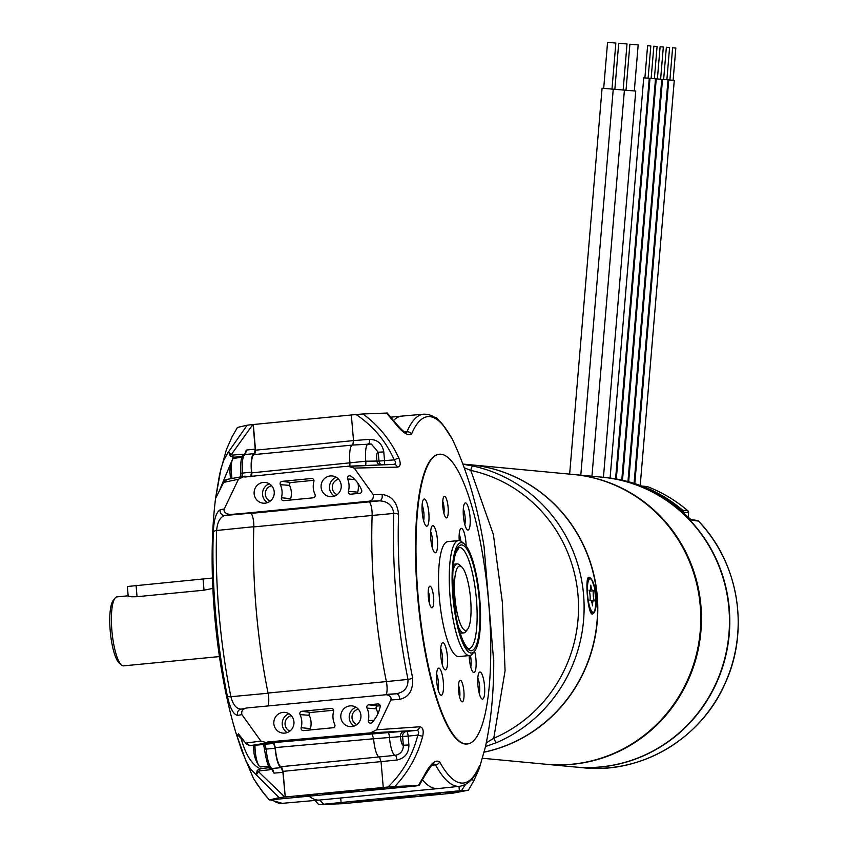 <?xml version="1.0" encoding="UTF-8"?>
<svg xmlns="http://www.w3.org/2000/svg" width="847" height="847" viewBox="0 0 847 847"><rect width="100%" height="100%" fill="white"/><g stroke="black" fill="none" stroke-linecap="round" stroke-linejoin="round"><path stroke-width="1.27" d="M231.919 437.094L226.393 449.641L231.919 437.094L237.456 427.439L247.186 425.183L227.79 452.891L223.693 460.44L220.961 468.73L215.625 498.29L223.672 482.398L238.441 479.254L224.286 508.909L220.167 509.809C216.133 512.213 213.846 519.677 213.296 532.212A183.915 44.044 84.5 0 0 227.324 695.885C230.024 708.346 233.507 714.836 237.785 715.366L241.914 714.614L260.887 741.061L246.022 743.084L236.133 733.523L246.001 761.061L250.712 769.298L279.118 797.673L269.388 799.928L262.295 791.49L254.301 779.674M262.411 791.638A4.616 0.752 -37 0 1 262.326 791.585L253.454 778.425L241.84 750.866M315.073 800.447L318.726 804.618L342.908 803.687L452.976 793.141L468.402 790.219L459.381 790.802L458.979 786.355M319.51 804.65L459.381 790.802M471.43 779.579L474.024 780.415L468.402 790.219M440.419 793.501L420.017 795.365L440.419 793.501M373.453 799.992L353.051 801.855L373.453 799.992M446.803 792.432L458.64 791.426A32.345 1.45 -4.9 0 1 452.933 792.665L448.751 792.961A18.486 0.826 175.1 0 0 448.794 792.898A18.486 0.826 175.1 0 0 445.48 792.707L446.803 792.432M381.69 799.494A18.486 0.826 175.1 0 0 381.817 799.388A18.486 0.826 175.1 0 0 378.503 799.197L412.087 795.936A18.486 0.826 175.1 0 0 411.96 796.053A18.486 0.826 175.1 0 0 415.274 796.244L381.69 799.494M340.685 798.012L341.066 802.268M262.295 791.49A4.616 0.752 -37 0 0 262.326 791.585L269.335 799.96L412.32 786.365L419.149 785.54L424.76 775.788L424.114 775.672L418.365 785.497L394.882 786.461M388 787.011L394.893 786.461C408.349 772.157 417.613 755.439 422.685 736.308C423.923 730.379 422.897 727.213 419.625 726.79L376.64 729.796L370.573 732.867L267.536 742.004L273.793 742.597L275.328 747.594A17.596 4.214 84.5 0 0 281.384 766.662A17.596 4.214 84.5 0 0 281.458 766.651L283.046 771.352L285.248 797.006L388 787.011C402.727 772.718 412.669 755.408 417.836 735.101L422.685 736.308M384.39 788.218L363.988 790.082L384.39 788.218M317.424 794.708L297.022 796.561L317.424 794.708M389.948 787.414L392.944 787.011A32.345 1.45 -4.9 0 1 405.861 786.45L392.637 787.721A18.486 0.826 175.1 0 0 392.764 787.615A18.486 0.826 175.1 0 0 389.948 787.414L389.938 787.308M325.661 794.211A18.486 0.826 175.1 0 0 325.788 794.105A18.486 0.826 175.1 0 0 322.474 793.914L356.058 790.653A18.486 0.826 175.1 0 0 355.931 790.77A18.486 0.826 175.1 0 0 359.255 790.96L325.661 794.211M383.257 787.466L381.065 761.855L379.52 757.144A17.596 4.214 -95.5 0 1 373.612 738.775L402.6 736.445A4.616 4.479 95.4 0 1 406.634 731.416L404.485 731.215A4.616 4.479 -84.6 0 0 400.451 736.244A8.068 1.938 -95.5 0 0 403.352 745.254C403.278 750.823 400.599 754.179 395.305 755.333L281.384 766.662M485.479 746.556L496.554 742.628A145.536 141.153 -84.6 0 0 583.572 594.732A145.536 141.153 -84.6 0 0 472.838 465.988L463.055 464.262M484.145 752.115A145.536 141.153 -84.6 0 0 597.558 609.925A145.536 141.153 -84.6 0 0 486.284 467.258A145.536 141.153 -84.6 0 0 470.043 464.738L462.981 464.071M589.152 577.231C592.349 578.543 594.742 584.779 596.352 595.939C596.69 606.706 595.409 612.741 592.508 614.022C588.019 615.631 584.557 576.553 588.951 577.231L589.152 577.231M470.159 464.749A145.536 141.153 95.4 0 1 470.265 464.759A145.536 141.153 95.4 0 1 596.447 588.771A145.536 141.153 95.4 0 1 508.115 744.809A145.536 141.153 95.4 0 1 484.124 752.189M470.265 464.759L573.25 474.468A145.536 141.153 95.4 0 1 699.421 598.48A145.536 141.153 95.4 0 1 611.1 754.518A145.536 141.153 95.4 0 1 545.913 764.248L482.483 758.266M573.578 474.5A145.536 141.153 95.4 0 1 573.917 474.532A145.536 141.153 95.4 0 1 700.098 598.543A145.536 141.153 95.4 0 1 611.767 754.582A145.536 141.153 95.4 0 1 546.59 764.312A145.536 141.153 95.4 0 1 546.251 764.28M573.917 474.532L601.931 477.168A145.536 141.153 95.4 0 1 728.113 601.19A145.536 141.153 95.4 0 1 639.781 757.229A145.536 141.153 95.4 0 1 574.605 766.959L546.59 764.312M574.774 766.969A145.536 141.153 -84.6 0 0 574.944 766.99A145.536 141.153 -84.6 0 0 729.129 635.345A145.536 141.153 -84.6 0 0 602.27 477.2A145.536 141.153 -84.6 0 0 602.101 477.189M697.102 520.471A2.308 2.223 99.1 0 1 698.51 521.159A145.536 141.153 -84.6 0 1 724.164 685.371A145.536 141.153 -84.6 0 1 583.339 767.784C641.761 774.158 701.676 738.288 725.392 682.82C749.775 629.787 738.626 562.535 698.584 521.191L691.628 520.047L685.954 515.357A145.536 141.153 -84.6 0 0 603.17 477.285L602.27 477.2M690.58 519.423A2.308 2.223 99.1 0 1 691.628 520.047M569.639 474.129L602.079 88.257L635.748 91.063L603.445 477.316M630.02 44.224L638.172 44.912L634.308 90.936M607.691 42.361L615.854 43.049L611.979 89.073M618.85 43.292L627.013 43.98L623.148 90.004M640.216 485.511L674.276 80.37L668.749 79.904L634.805 483.626M673.121 80.264L675.832 48.046L672.656 47.781M634.096 483.393L668.018 79.84L662.502 79.385L628.665 481.784M666.875 79.745L669.585 47.517L666.409 47.252M627.955 481.594L661.772 79.322L656.245 78.856L622.503 480.238M660.618 79.226L663.328 46.998L660.109 46.733L657.399 78.951M621.783 480.08L655.514 78.803L649.998 78.337L616.309 478.989M654.371 78.697L657.081 46.479L653.905 46.214M615.589 478.862L649.268 78.284L643.741 77.818L610.094 478.036M648.114 78.178L650.824 45.96L647.648 45.696M593.906 612.381A18.486 4.426 -95.5 0 1 592.413 614.022M588.856 577.241A18.486 4.426 -95.5 0 1 590.624 578.575M436.47 417.73L435.294 417.677M472.838 465.988A4.616 1.122 102.3 0 0 470.773 470.403A140.909 136.674 95.4 0 1 577.993 595.06A140.909 136.674 95.4 0 1 493.737 738.266L486.294 742.819M464.347 467.809L470.773 470.403L493.399 534.584L502.366 602.386L505.077 670.792L493.737 738.266A4.616 0.995 -113.2 0 0 496.554 742.628M484.039 546.537L493.737 661.888M451.102 437.211A4.616 3.917 151.2 0 1 451.271 437.486L443.055 425.025C437.274 417.603 430.774 413.992 423.532 414.194A186.922 44.764 84.5 0 0 406.962 431.822L405.84 432.711M362.95 413.971L356.068 414.522C372.987 425.766 385.703 440.885 394.247 459.879C396.195 462.494 395.951 463.987 393.516 464.368A4.616 3.812 89.2 0 1 393.791 464.347A4.616 3.812 89.2 0 1 397.359 467.131C400.557 466.623 401.044 463.595 398.831 458.047C390.594 440.165 378.63 425.48 362.95 413.971L387.217 413.04L394.374 421.541A4.616 0.731 142.9 0 0 393.749 421.594C401.933 432.288 407.873 436.417 411.578 434.003A184.064 44.076 -95.5 0 1 451.409 437.761L449.916 435.093M386.433 413.008L393.749 421.594M356.068 414.522L253.317 424.516L255.519 450.18L254.714 454.648M368.826 443.796A4.616 1.069 85.5 0 0 369.408 439.36L353.527 440.599L351.325 414.977M255.519 450.18L353.527 440.599L352.765 445.088M349.853 466.104L349.927 462.631A17.596 4.214 -95.5 0 1 352.468 445.067A17.596 4.214 -95.5 0 1 352.479 445.067L254.238 454.585A17.596 4.214 84.5 0 0 251.771 472.848L251.76 476.31M379.625 464.707A4.616 4.479 -84.6 0 1 376.841 460.842A8.068 1.938 -95.5 0 1 378.228 452.234L378.99 461.043L365.798 461.213A17.311 4.14 84.5 0 1 368.286 443.828A17.311 4.14 84.5 0 1 368.604 443.849L371.335 444.072L378.228 452.234L383.776 451.906C382.293 443.712 377.508 439.529 369.408 439.36M238.441 479.254L244.751 476.162L244.825 477.052L342.971 466.644L393.696 464.357M368.371 501.265L379.477 500.852C387.852 501.297 392.616 505.49 393.77 513.441A186.922 44.764 84.5 0 0 408 679.41C408.233 687.626 404.231 692.412 396.015 693.778A4.616 3.176 86.7 0 1 396.121 693.767A4.616 3.176 86.7 0 1 399.53 699.347C408.985 697.367 413.336 690.178 412.605 677.801A184.064 44.076 -95.5 0 1 398.588 514.373C397.243 502.313 391.706 495.686 381.965 494.489L373.231 494.68C373.707 498.777 372.087 500.979 368.371 501.265L247.906 512.954L250.723 513.42A9.243 2.213 -95.5 0 1 253.825 526.898L372.14 515.442A9.243 2.213 84.5 0 0 369.038 501.953L366.222 501.488M373.231 494.68L354.205 468.084L397.359 467.131M393.516 464.368L347.715 466.231L354.205 468.084M341.203 485.363A10.397 10.079 95.4 0 1 330.182 496.691A10.397 10.079 95.4 0 1 321.119 485.395A10.397 10.079 95.4 0 1 341.203 485.363M274.227 491.853A10.397 10.079 95.4 0 1 263.205 503.182A10.397 10.079 95.4 0 1 254.142 491.885A10.397 10.079 95.4 0 1 274.227 491.853M347.651 479A2.308 2.245 95.4 0 1 351.039 476.215A32.345 31.371 95.4 0 1 361.616 490.127A2.308 2.245 95.4 0 1 359.742 493.314L350.764 494.182A2.308 2.245 95.4 0 1 348.413 491.26A18.486 17.925 -84.6 0 0 347.651 479L354.84 479.561M281.437 497.75A18.486 17.925 -84.6 0 0 280.315 484.675A2.308 2.245 95.4 0 1 282.136 481.35L311.548 478.502A2.308 2.245 95.4 0 1 313.909 481.414A18.486 17.925 -84.6 0 0 315.02 494.5A2.308 2.245 95.4 0 1 313.21 497.814L283.787 500.672A2.308 2.245 95.4 0 1 281.437 497.75L290.701 498.682A1.99 1.927 -84.6 0 0 290.775 499.995M241.395 709.098C236.493 709.098 232.999 704.958 230.903 696.71A186.774 44.722 -95.5 0 1 216.652 530.487L253.835 526.718A187.113 44.806 84.5 0 0 253.825 526.898A187.113 44.806 84.5 0 0 268.065 693.047A9.243 2.213 -95.5 0 1 267.864 705.763M241.914 714.614C241.099 711.046 242.74 708.833 246.826 707.965L396.184 693.767M313.941 480.313L291.124 482.515A1.99 1.927 -84.6 0 0 289.558 485.373A18.803 18.232 95.4 0 1 290.701 498.682M358.016 483.415A18.803 18.232 95.4 0 1 357.678 492.192A1.99 1.927 -84.6 0 0 357.752 493.505M381.256 464.654A4.616 4.479 95.4 0 1 378.99 461.043L394.247 459.879A4.616 0.561 -24.8 0 1 398.831 458.047M384.93 694.445C389.768 695.196 391.738 697.039 390.838 699.993L399.53 699.347M250.723 513.42L379.477 500.852A4.616 3.176 -91.7 0 0 381.965 494.489M376.64 729.796L390.838 699.993M360.917 715.302A10.397 10.079 95.4 0 1 349.896 726.62A10.397 10.079 95.4 0 1 340.833 715.323A10.397 10.079 95.4 0 1 360.917 715.302M293.941 721.792A10.397 10.079 95.4 0 1 282.919 733.11A10.397 10.079 95.4 0 1 273.856 721.813A10.397 10.079 95.4 0 1 293.941 721.792M368.816 704.799L377.794 703.931A2.308 2.245 95.4 0 1 380.187 706.694A32.345 31.371 95.4 0 1 372.14 722.417A2.308 2.245 95.4 0 1 368.339 720.321A18.486 17.925 -84.6 0 0 367.005 708.113A2.308 2.245 95.4 0 1 368.816 704.799L377.815 705.964A1.99 1.927 -84.6 0 0 376.248 708.823A18.803 18.232 95.4 0 1 377.826 713.894M301.151 727.689A18.486 17.925 -84.6 0 0 300.029 714.603A2.308 2.245 95.4 0 1 301.85 711.289L331.262 708.431A2.308 2.245 95.4 0 1 333.612 711.353A18.486 17.925 -84.6 0 0 334.734 724.429A2.308 2.245 95.4 0 1 332.913 727.753L303.501 730.601A2.308 2.245 95.4 0 1 301.151 727.689L310.415 728.611A1.99 1.927 -84.6 0 0 310.489 729.923M404.485 731.215L372.087 733.957L365.84 733.364M333.654 710.241L310.838 712.454A1.99 1.927 -84.6 0 0 309.271 715.302A18.803 18.232 95.4 0 1 310.415 728.611M380.187 705.731L377.815 705.964M370.573 732.867L416.322 730.389C418.799 730.559 419.307 732.126 417.836 735.101L408.148 736.117A4.616 1.069 84 0 0 406.634 731.416L416.322 730.389A4.616 3.822 -91.4 0 0 419.625 726.79M273.793 742.597L372.087 733.957L373.612 738.775L275.328 747.594M403.352 745.254L408.9 744.937L408.148 736.117L402.6 736.445L403.352 745.254M433.675 763.856L435.517 764.862A186.922 44.764 84.5 0 0 459.582 786.291L438.026 788.578A187.113 44.806 -95.5 0 1 437.931 788.589A187.113 44.806 -95.5 0 1 422.526 779.96M467.258 743.962A145.536 34.854 -95.5 0 1 467.036 743.994A145.536 34.854 -95.5 0 1 415.792 531.545A145.536 34.854 -95.5 0 1 438.958 454.278A145.536 34.854 -95.5 0 1 439.18 454.257M479.296 768.43L474.024 780.383L479.296 768.43L479.518 765.699A184.064 44.076 -95.5 0 1 439.699 761.951C435.559 759.134 430.361 763.719 424.114 775.672M468.433 790.166L473.939 780.553M440.948 454.246A145.536 34.854 -95.5 0 1 488.359 598.924A145.536 34.854 -95.5 0 1 467.48 743.952A145.536 34.854 -95.5 0 1 418.683 602.461A145.536 34.854 -95.5 0 1 439.413 454.236A145.536 34.854 -95.5 0 1 440.948 454.246M433.59 597.23A10.852 2.605 -95.5 0 1 431.335 607.521A10.852 2.605 -95.5 0 1 428.37 597.23A10.852 2.605 -95.5 0 1 429.302 586.569A10.852 2.605 -95.5 0 1 433.59 597.23M463.891 691.321A10.852 2.605 -95.5 0 1 461.626 701.602A10.852 2.605 -95.5 0 1 458.661 691.321A10.852 2.605 -95.5 0 1 459.603 680.66A10.852 2.605 -95.5 0 1 463.891 691.321M448.116 507.374A10.852 2.605 -95.5 0 1 445.861 517.665A10.852 2.605 -95.5 0 1 442.896 507.374A10.852 2.605 -95.5 0 1 443.828 496.713A10.852 2.605 -95.5 0 1 448.116 507.374M428.826 512.922A13.626 3.261 -95.5 0 1 425.988 525.839A13.626 3.261 -95.5 0 1 422.272 512.922A13.626 3.261 -95.5 0 1 423.447 499.539A13.626 3.261 -95.5 0 1 428.826 512.922M437.391 539.539A13.626 3.261 -95.5 0 1 434.564 552.445A13.626 3.261 -95.5 0 1 430.837 539.539A13.626 3.261 -95.5 0 1 432.012 526.156A13.626 3.261 -95.5 0 1 437.391 539.539M443.32 682.015A13.626 3.261 -95.5 0 1 440.482 694.921A13.626 3.261 -95.5 0 1 436.766 682.015A13.626 3.261 -95.5 0 1 437.941 668.632A13.626 3.261 -95.5 0 1 443.32 682.015M447.428 656.594A13.626 3.261 -95.5 0 1 444.601 669.511A13.626 3.261 -95.5 0 1 440.874 656.594A13.626 3.261 -95.5 0 1 442.049 643.212A13.626 3.261 -95.5 0 1 447.428 656.594M484.526 685.901A13.626 3.261 -95.5 0 1 481.689 698.807A13.626 3.261 -95.5 0 1 477.973 685.901A13.626 3.261 -95.5 0 1 479.137 672.518A13.626 3.261 -95.5 0 1 484.526 685.901M474.616 651.184A13.626 3.261 -95.5 0 1 475.95 659.284A13.626 3.261 -95.5 0 1 473.124 672.2A13.626 3.261 -95.5 0 1 469.164 655.589M459.233 540.587A13.626 3.261 -95.5 0 1 460.535 528.846A13.626 3.261 -95.5 0 1 465.914 542.228A13.626 3.261 -95.5 0 1 466.115 545.934M470.032 516.808A13.626 3.261 -95.5 0 1 467.195 529.724A13.626 3.261 -95.5 0 1 463.468 516.808A13.626 3.261 -95.5 0 1 464.643 503.425A13.626 3.261 -95.5 0 1 470.032 516.808M469.651 655.546L458.936 656.584A57.755 13.827 -95.5 0 1 439.604 600.428A57.755 13.827 -95.5 0 1 447.798 541.614L458.513 540.577A57.755 13.827 84.5 0 0 450.318 599.39A57.755 13.827 84.5 0 0 469.651 655.546A57.755 13.827 84.5 0 0 472.88 653.439L474.754 651.004A55.447 13.277 -95.5 0 1 453.717 604.705A55.447 13.277 -95.5 0 1 461.583 542.662A55.447 13.277 -95.5 0 1 464.389 544.049A55.447 13.277 -95.5 0 1 479.529 596.563A55.447 13.277 -95.5 0 1 474.754 651.004M464.389 544.049L462.081 542.027A57.755 13.827 84.5 0 0 459.159 540.577A57.755 13.827 84.5 0 0 458.513 540.577M464.823 524.589A9.55 2.287 84.5 0 0 465.098 517.094A9.55 2.287 84.5 0 0 463.309 508.92M460.842 541.138A9.55 2.287 84.5 0 0 459.201 534.341M470.752 667.065A9.55 2.287 84.5 0 0 471.027 659.569A9.55 2.287 84.5 0 0 470.424 655.377M479.328 693.672A9.55 2.287 84.5 0 0 479.593 686.186A9.55 2.287 84.5 0 0 477.803 678.013M442.229 664.376A9.55 2.287 84.5 0 0 442.494 656.88A9.55 2.287 84.5 0 0 440.715 648.707M438.121 689.786A9.55 2.287 84.5 0 0 438.386 682.301A9.55 2.287 84.5 0 0 436.607 674.127M432.192 547.31A9.55 2.287 84.5 0 0 432.457 539.825A9.55 2.287 84.5 0 0 430.678 531.651M423.627 520.704A9.55 2.287 84.5 0 0 423.892 513.208A9.55 2.287 84.5 0 0 422.102 505.034M443.892 513.24A7.485 1.789 84.5 0 0 444.04 507.607A7.485 1.789 84.5 0 0 442.748 501.424M459.656 697.187A7.485 1.789 84.5 0 0 459.815 691.554A7.485 1.789 84.5 0 0 458.513 685.371M429.365 603.106A7.485 1.789 84.5 0 0 429.514 597.474A7.485 1.789 84.5 0 0 428.222 591.291M386.126 694.371A9.243 2.213 84.5 0 0 386.38 681.581L268.065 693.047A187.113 44.806 84.5 0 0 268.107 693.238L230.903 696.71A4.616 1.821 168.4 0 1 227.324 695.885M240.897 709.172A4.616 4.373 76.8 0 0 240.802 709.193L246.826 707.965M285.248 797.006L282.919 772.348L281.384 767.647A18.581 4.447 -95.5 0 1 275.137 748.272L273.613 743.454L267.377 742.904L260.887 741.061M267.61 742.883L267.536 742.004M250.754 476.734L251.464 472.128A18.581 4.447 -95.5 0 1 254.132 453.6A18.581 4.447 -95.5 0 1 254.46 453.621L255.212 449.132L253.105 424.495L247.186 425.183M237.456 427.439L231.919 437.063M279.118 797.673L285.037 796.985M282.919 772.348L273.983 773.142L271.019 767.943M213.296 532.212A4.616 2.192 -177.9 0 1 216.652 530.487C217.319 522.123 220.04 517.125 224.794 515.495A4.616 4.373 -101.6 0 1 220.167 509.809M247.906 512.954L230.246 514.51C225.376 513.758 223.396 511.895 224.286 508.909M240.802 709.193A4.616 4.373 76.8 0 0 240.792 709.193A4.616 4.373 76.8 0 0 237.785 715.366M224.275 481.011L226.467 479.487L244.518 476.194M244.751 476.162L249.198 476.586M244.487 454.712L242.189 454.236L232.809 455.093L231.104 454.648L228.605 451.864L230.257 456.046L233.338 457.264L242.422 456.438M220.125 488.846L233.338 457.264A2.308 0.572 84.8 0 1 232.809 455.093M216.938 495.781L223.894 481.53L223.672 482.398L227.102 479.391M244.518 454.701L244.338 455.315M244.518 454.723L246.286 450.085L255.212 449.132M252.872 424.516L230.257 456.046M273.613 743.454L249.929 745.667L246.022 743.084L247.176 744.714M269.96 767.594L260.04 768.705C252.681 764.968 246.922 756.689 242.771 743.857L240.506 736.774M259.87 770.812A2.308 0.572 84.1 0 1 260.04 768.705L257.202 770.442L256.313 775.058L258.271 771.575L259.87 770.812L269.251 769.838L271.442 768.928M268.848 766.397L260.537 766.906A15.828 3.79 -95.5 0 1 258.938 765.741A15.828 3.79 -95.5 0 1 254.968 745.265M254.291 754.656A29.486 15.437 3.2 0 1 254.1 753.83A29.486 15.437 3.2 0 1 253.994 752.898L253.719 749.606A29.486 13.15 167.4 0 1 253.677 748.917A30.026 30.026 0 0 1 253.867 745.36M257.202 770.442L284.804 797.006M267.377 742.904L249.929 745.667A2.308 1.143 87 0 1 249.876 745.678A2.308 1.143 87 0 1 249.812 745.678M251.739 745.54A2.308 0.54 85 0 0 251.76 745.54A2.308 0.54 85 0 0 251.781 745.54L249.876 745.678L246.53 744.164L238.409 733.809M458.343 626.748A34.653 8.301 84.5 0 0 463.849 632.9A34.653 8.301 84.5 0 0 465.786 631.629L467.671 629.205A32.345 7.739 -95.5 0 1 454.903 597.453A32.345 7.739 -95.5 0 1 459.985 565.997A32.345 7.739 -95.5 0 1 461.626 566.812A32.345 7.739 -95.5 0 1 470.456 597.442A32.345 7.739 -95.5 0 1 467.671 629.205M461.626 566.812L459.307 564.78A34.653 8.301 84.5 0 0 457.168 563.911A34.653 8.301 84.5 0 0 452.944 571.005M219.479 656.573L123.63 665.858A34.653 8.301 -95.5 0 1 121.492 664.99A34.653 8.301 -95.5 0 1 111.889 630.581A34.653 8.301 -95.5 0 1 115.012 598.141A34.653 8.301 -95.5 0 1 116.95 596.881L127.315 595.875L131.581 596.786L136.854 596.712L203.82 590.221L212.83 588.411M128.172 595.96L127.315 595.875M115.012 598.141L113.138 600.576A32.345 7.739 84.5 0 0 110.216 630.846A32.345 7.739 84.5 0 0 119.183 662.968L121.492 664.99M128.204 596.267L127.368 586.505L212.417 578.046M232.004 478.301A15.828 3.79 -95.5 0 1 232.385 459.794A15.828 3.79 -95.5 0 1 233.73 458.354A15.828 3.79 -95.5 0 1 233.941 458.343M230.532 477.613A29.486 15.437 3.2 0 1 230.352 476.787A29.486 15.437 3.2 0 1 230.246 475.845L229.96 472.562A29.486 13.15 167.4 0 1 229.918 471.874A30.026 30.026 0 0 1 232.385 459.794M592.561 605.88A6.935 1.662 84.5 0 0 590.359 600.195A6.935 1.662 84.5 0 0 589.925 600.502A6.935 1.662 84.5 0 0 589.046 590.158A6.935 1.662 84.5 0 0 589.681 590.56A6.935 1.662 84.5 0 0 590.783 585.182A6.935 1.662 84.5 0 0 592.985 590.878A6.935 1.662 84.5 0 0 593.408 590.56A6.935 1.662 84.5 0 0 594.298 600.915A6.935 1.662 84.5 0 0 593.652 600.502A6.935 1.662 84.5 0 0 592.561 605.88M309.25 796.349A187.113 44.806 84.5 0 0 319.51 800.055A187.113 44.806 84.5 0 0 319.605 800.044L437.931 788.589M283.046 771.352L396.894 760.034C404.834 758.298 408.836 753.269 408.9 744.937M328.509 794.084L328.435 793.184M384.538 799.367L384.453 798.477M452.933 792.665L452.859 791.85M395.485 787.594L395.411 786.863M681.56 511.292A2.308 2.245 -84.6 0 0 680.819 510.074L680.437 510.318M682.873 512.16L682.079 510.201L680.819 510.074A145.536 141.153 -84.6 0 0 603.953 477.359A145.536 141.153 -84.6 0 0 603.562 477.327L605.182 477.475A145.536 141.153 -84.6 0 1 682.057 510.19A2.308 2.245 95.4 0 1 682.851 512.16L688.59 512.7L688.177 517.358L688.59 512.7L687.806 510.773M683.455 512.996L683.518 512.223A2.308 2.245 95.4 0 0 682.724 510.254L687.764 510.73A2.308 2.245 95.4 0 1 688.569 512.7M682.354 510.487L682.724 510.254A145.536 141.153 95.4 0 0 642.481 486.189L647.532 486.665A145.536 141.153 95.4 0 1 687.764 510.73L687.796 510.741C675.684 500.408 662.269 492.382 647.542 486.665L647.553 486.676A2.308 2.245 95.4 0 0 646.949 486.527L647.542 486.665M642.312 486.316L642.481 486.189A2.308 2.245 95.4 0 0 641.899 486.051L646.949 486.527M393.548 420.461A187.113 44.806 -95.5 0 1 401.838 416.099A187.113 44.806 -95.5 0 1 401.933 416.089L423.532 414.194M411.578 434.003A4.616 4.108 22.9 0 0 406.962 431.822L404.622 432.034M451.8 438.471L451.271 437.486A4.616 3.917 151.2 0 1 451.409 437.761M365.597 465.278A4.616 1.027 -95 0 0 365.798 461.213L251.771 472.848M384.337 464.558A4.616 1.069 85 0 0 384.538 460.726L383.776 451.906M412.605 677.801A4.616 1.81 -11.6 0 1 408 679.41L386.38 681.581A187.113 44.806 -95.5 0 1 372.14 515.442L393.77 513.441A4.616 2.181 2.1 0 1 398.588 514.373M280.315 484.675L289.558 485.373M282.136 481.35L291.124 482.515M311.548 478.502L312.511 478.629M348.413 491.26L357.678 492.192M336.248 477.337A10.397 10.079 -84.6 0 0 334.47 496.141M337.138 494.68A8.089 7.845 95.4 0 1 338.588 479.264M269.272 483.828A10.397 10.079 -84.6 0 0 267.504 502.62M270.161 501.17A8.089 7.845 95.4 0 1 271.612 485.755M396.015 693.778L385.321 694.424M300.029 714.603L309.271 715.302M301.85 711.289L310.838 712.454M331.262 708.431L332.225 708.558M377.794 703.931L378.757 704.048M368.339 720.321L373.516 720.829M367.005 708.113L376.248 708.823M355.962 707.266A10.397 10.079 -84.6 0 0 354.184 726.07M356.841 724.609A8.089 7.845 95.4 0 1 358.302 709.204M288.986 713.756A10.397 10.079 -84.6 0 0 287.207 732.56M289.875 731.099A8.089 7.845 95.4 0 1 291.326 715.694M387.958 732.284A4.616 1.027 -96 0 1 389.451 737.144A17.311 4.14 84.5 0 0 395.305 755.333A4.616 1.059 -96.6 0 1 396.894 760.034M431.949 765.233L435.517 764.862A4.616 3.917 -28.8 0 0 439.699 761.951M465.479 784.428L461.53 790.6M461.784 544.96A53.128 12.726 84.5 0 0 457.422 623.233A53.128 12.726 84.5 0 0 479.741 625.34A53.128 12.726 84.5 0 0 461.784 544.96M459.752 547.48A50.82 12.165 -95.5 0 1 476.31 598.056A50.82 12.165 -95.5 0 1 468.984 648.643C471.091 650.941 461.869 648.326 455.961 615.547L452.743 577.305C452.912 566.887 453.865 558.861 455.622 553.239L459.18 547.48A50.82 12.165 -95.5 0 1 459.752 547.48M479.434 766.027L479.328 766.313A4.616 4.108 -157.1 0 0 479.518 765.699M323.459 803.983L319.743 800.034M270.638 799.97L282.22 803.337A186.774 44.722 -95.5 0 1 272.279 799.875M249.907 513.282L224.794 515.495L230.246 514.51M242.189 454.236A2.308 0.572 84.8 0 0 242.602 456.173M269.632 767.308A18.496 4.426 -95.5 0 1 269.42 767.731A2.308 0.572 84.1 0 0 269.251 769.838M261.162 744.714A2.308 0.54 85 0 0 261.183 744.714L251.76 745.54M273.983 773.142L272.438 768.43A18.496 4.426 -95.5 0 1 266.202 749.076L275.137 748.272M281.384 767.647L272.438 768.43A2.308 2.245 88.8 0 1 272.3 768.441L272.3 768.441C269.462 770.643 266.858 764.28 264.486 749.373L264.56 749.404M263.576 744.513L264.486 749.373L266.202 749.076L264.677 744.238M242.486 476.49L242.549 473.06A18.496 4.426 -95.5 0 1 245.196 454.553L254.132 453.6M251.464 472.128L240.887 473.261M245.535 454.574L246.286 450.085M137.055 596.69L136.071 585.256M204.021 590.2L203.047 578.766M590.232 578.808A16.802 4.023 -95.5 0 1 595.917 604.229A16.802 4.023 -95.5 0 1 588.856 603.562A16.802 4.023 -95.5 0 1 590.232 578.808M589.046 578.427A17.3 4.14 84.5 0 0 587.892 579.052A17.3 4.14 84.5 0 0 587.236 580.29M589.988 610.899A17.3 4.14 84.5 0 0 591.121 612.423L593.292 612.836L594.838 610.782L596.002 602.45L594.594 587.892L591.873 580.004L590.655 578.596L589.628 578.183L587.331 579.782M236.133 733.523C216.588 669.882 206.234 571.725 215.646 497.792L219.564 474.595M219.754 473.78L226.393 449.619M325.788 794.105L325.735 793.448M381.817 799.388L381.764 798.732M448.794 792.898L448.741 792.241M392.764 787.615L392.712 787.022M583.339 767.784L574.944 766.99M698.584 521.191A2.308 2.308 0 0 0 697.272 520.492L690.39 519.391L686.017 515.389C662.523 493.272 634.911 480.577 603.17 477.285M591.947 476.226L624.408 90.121M626.018 90.237L629.893 44.213M603.689 88.374L607.564 42.35M580.798 475.178L613.249 89.189M614.858 89.306L618.723 43.282M669.903 79.989L672.613 47.771M663.646 79.47L666.356 47.252M651.142 78.432L653.852 46.204M644.895 77.903L647.606 45.685M682.079 510.201C659.686 491.313 634.054 480.408 605.182 477.475M390.88 417.158L401.838 416.099M484.071 546.739L484.463 549.078M493.748 660.173L493.737 661.782M394.374 421.541C400.61 428.857 404.474 432.605 405.988 432.764L405.586 432.753M452.213 438.947L449.778 434.86M440.069 421.711L436.512 417.687M371.282 444.05L352.479 445.067M479.328 768.324L485.246 747.573C491.059 721.422 493.886 692.211 493.737 659.961M484.495 549.269C477.75 506.707 466.993 469.937 452.224 438.958M479.328 766.313L476.649 771.924C472.414 780.309 466.718 785.095 459.582 786.291M433.526 763.867L433.738 763.825C433.77 762.247 430.784 766.239 424.76 775.788M282.22 803.337L319.51 800.055M255.953 782.617L265.704 795.841M241.511 749.913L236.239 733.894M253.677 748.917L254.1 753.83A30.026 30.026 0 0 0 258.938 765.741M263.629 744.534L261.183 744.714M240.887 476.745L240.823 473.261C240.061 456.311 242.74 454.648 245.196 454.553M457.168 563.911L453.494 564.271M463.849 632.9L460.175 633.249M233.73 458.354L241.988 457.253M230.236 475.77L230.352 476.787A30.026 30.026 0 0 0 230.712 478.555M230.236 475.781L229.918 471.874M593.652 600.502L591.1 600.745M592.985 590.878L589.364 591.227M590.285 611.693L591.121 612.423"/></g></svg>
